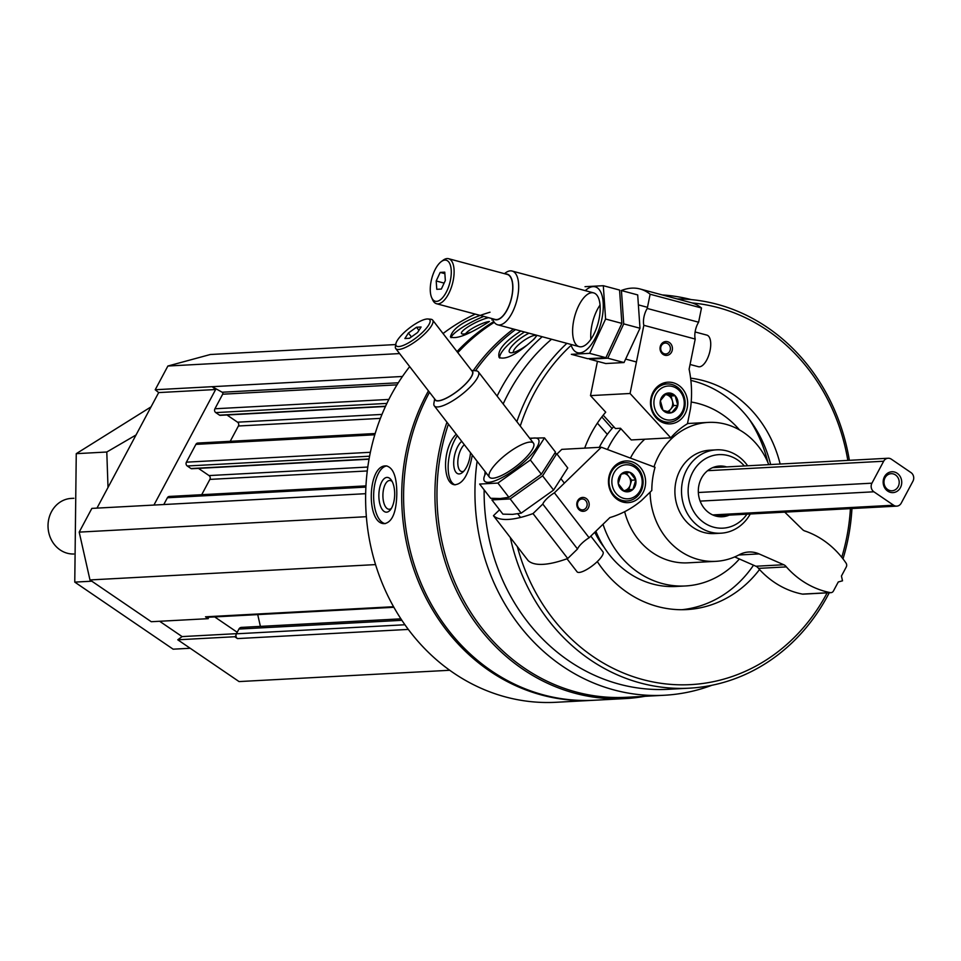 <?xml version="1.0" encoding="UTF-8"?>
<svg xmlns="http://www.w3.org/2000/svg" width="961" height="961" viewBox="0 0 961 961"><rect width="100%" height="100%" fill="white"/><g stroke="black" fill="none" stroke-linecap="round" stroke-linejoin="round"><path stroke-width="1.44" d="M400.905 618.836L241.391 627.401A3.484 3.099 86.9 0 0 238.917 629.059L236.382 633.804A3.484 3.099 86.9 0 0 237.463 638.584L234.736 636.735L177.773 639.798L239.061 681.577L449.712 670.273M691.235 299.604A200.537 178.518 86.9 0 0 662.213 294.919M542.184 336.722A200.537 178.518 86.9 0 0 497.101 396.1M477.124 461.256A200.537 178.518 86.9 0 0 664.267 695.259A200.537 178.518 86.9 0 0 711.933 685.265M515.528 329.575A200.537 178.518 86.9 0 0 475.467 370.754M448.403 424.101A200.537 178.518 86.9 0 0 626.296 697.302L664.267 695.259M520.874 331.004C504.345 341.768 497.101 350.585 499.131 357.456C505.918 360.243 517.763 353.924 534.664 338.524M456.223 434.228C442.168 447.79 442.432 483.371 454.481 484.752C462.818 484.308 468.728 474.554 472.211 455.49M493.762 321.587A201.75 179.599 86.9 0 0 456.992 351.606M428.438 390.875A201.75 179.599 86.9 0 0 427.189 600.277A201.75 179.599 86.9 0 0 592.18 700.353A201.75 179.599 86.9 0 0 593.129 700.305M475.275 314.115A201.75 179.599 86.9 0 0 443.045 333.551M409.686 366.621A201.75 179.599 86.9 0 0 384.112 587.688A201.75 179.599 86.9 0 0 556.107 702.287L592.18 700.353M490.026 312.205C465.905 319.448 452.703 327.713 450.421 336.963C456.319 339.473 469.064 334.476 488.656 321.971M396.809 494.002C396.845 477.04 393.361 467.683 386.346 465.905L385.854 465.905C367.342 465.016 365.913 524.826 384.688 523.625C392.352 521.955 396.388 512.093 396.809 494.002M494.278 322.331A201.75 179.599 86.9 0 0 457.808 352.663M429.519 392.268A201.75 179.599 86.9 0 0 429.483 600.937A201.75 179.599 86.9 0 0 594.078 700.257L625.407 698.575A201.75 179.599 86.9 0 0 645.011 696.293M513.438 329.022A201.75 179.599 86.9 0 0 473.292 370.562M446.949 422.215A201.75 179.599 86.9 0 0 625.407 698.575M551.542 339.233A194.795 173.412 86.9 0 0 503.168 403.944M485.113 471.611A194.795 173.412 86.9 0 0 484.861 474.458M484.14 489.882A194.795 173.412 86.9 0 0 668.051 689.313L689.277 688.172A194.795 173.412 86.9 0 0 829.259 592.745M849.368 460.331A194.795 173.412 86.9 0 0 767.527 327.557A194.795 173.412 86.9 0 0 677.157 298.919M566.882 343.341A194.795 173.412 86.9 0 0 516.862 421.663M510.327 537.535A194.795 173.412 86.9 0 0 689.277 688.172M843.001 558.882A194.795 173.412 86.9 0 0 851.951 508.537M847.83 460.415A191.311 170.313 86.9 0 0 767.527 330.44A191.311 170.313 86.9 0 0 692.124 302.943M570.245 346.152A191.311 170.313 86.9 0 0 520.261 426.071M517.318 546.593A191.311 170.313 86.9 0 0 660.015 683.163A191.311 170.313 86.9 0 0 827.133 592.865M841.752 557.296A191.311 170.313 86.9 0 0 850.413 508.621M780.14 464.043A116.185 103.428 86.9 0 0 733.315 394.503A116.185 103.428 86.9 0 0 690.611 378.141M597.442 361.312L590.498 395.62L605.718 412.173A116.185 103.428 86.9 0 0 584.696 448.138M597.298 561.572A116.185 103.428 86.9 0 0 686.647 609.586A116.185 103.428 86.9 0 0 759.526 569.525M594.775 532.262A80.003 71.222 86.9 0 0 604.037 547.169M767.887 462.505A128.702 114.575 86.9 0 0 749.388 419.476M613.743 426.684A92.532 82.37 86.9 0 0 599.292 447.358M595.868 531.205A92.532 82.37 86.9 0 0 675.883 586.474L685.373 585.97A92.532 82.37 86.9 0 0 739.393 558.99M739.465 429.879A92.532 82.37 86.9 0 0 722.54 414.671A92.532 82.37 86.9 0 0 691.199 402.022M620.926 428.738A92.532 82.37 86.9 0 0 607.472 449.52M603.027 524.25A92.532 82.37 86.9 0 0 685.373 585.97M770.65 464.559A116.185 103.428 86.9 0 0 723.825 395.019A116.185 103.428 86.9 0 0 690.875 380.4M681.89 609.718A116.185 103.428 86.9 0 0 753.52 565.188M729.219 515.132A25.394 22.608 -93.1 0 1 722.288 516.754A25.394 22.608 -93.1 0 1 709.362 513.054A25.394 22.608 -93.1 0 1 698.947 485.101A25.394 22.608 -93.1 0 1 719.561 466.037A25.394 22.608 -93.1 0 1 726.636 466.914M744.343 465.965A36.818 32.782 86.9 0 0 737.688 459.995A36.818 32.782 86.9 0 0 693.422 470.962A36.818 32.782 86.9 0 0 701.998 521.186A36.818 32.782 86.9 0 0 746.937 514.183M747.658 465.785A41.743 37.155 86.9 0 0 737.688 455.922A41.743 37.155 86.9 0 0 716.45 449.832A41.743 37.155 86.9 0 0 681.577 493.51A41.743 37.155 86.9 0 0 720.918 533.199A41.743 37.155 86.9 0 0 750.253 514.003M451.069 337.695A28.866 5.73 153.6 0 1 483.815 316.397M492.525 319.016A17.394 3.448 153.6 0 1 491.864 319.977M470.458 332.302A17.394 3.448 153.6 0 1 462.085 333.911A17.394 3.448 153.6 0 1 469.268 326.067A17.394 3.448 153.6 0 1 488.632 317.683M465.665 333.719A14.379 2.847 153.6 0 1 476.115 326.308A14.379 2.847 153.6 0 1 489.401 321.515M385.313 523.613A28.866 13.118 91.6 0 1 373.661 494.447A28.866 13.118 91.6 0 1 386.947 465.953M386.971 477.413A17.394 7.904 91.6 0 1 391.223 479.959A17.394 7.904 91.6 0 1 390.37 509.871A17.394 7.904 91.6 0 1 379.054 499.492A17.394 7.904 91.6 0 1 386.971 477.413M391.403 508.369A14.379 6.535 91.6 0 1 389.037 509.246A14.379 6.535 91.6 0 1 382.91 494.963A14.379 6.535 91.6 0 1 389.613 480.5A14.379 6.535 91.6 0 1 389.866 480.5A14.379 6.535 91.6 0 1 392.172 481.521M499.732 358.069A28.866 7.688 144.2 0 1 524.502 331.989M536.899 335.305A17.394 4.637 144.2 0 1 533.067 339.954M526.388 345.564A17.394 4.637 144.2 0 1 510.675 352.759A17.394 4.637 144.2 0 1 512.958 344.927A17.394 4.637 144.2 0 1 529.03 333.191M513.39 352.459A14.379 3.832 144.2 0 1 521.126 342.572A14.379 3.832 144.2 0 1 535.109 335.341A14.379 3.832 144.2 0 1 536.658 335.689M455.106 484.861A28.866 12.745 102.8 0 1 448.198 464.872A28.866 12.745 102.8 0 1 457.352 435.669M470.482 452.667A17.394 7.676 102.8 0 1 462.457 472.488A17.394 7.676 102.8 0 1 453.7 463.815A17.394 7.676 102.8 0 1 461.724 441.339M463.803 471.178A14.379 6.355 102.8 0 1 461.568 471.503A14.379 6.355 102.8 0 1 457.941 459.839A14.379 6.355 102.8 0 1 464.331 444.715M395.74 344.555L210.351 354.501L167.887 366.021L155.214 389.746L158.673 392.581L96.977 508.117M399.608 353.576L167.887 366.021M402.467 376.472L155.214 389.746M153.94 505.066L215.636 389.529L212.177 386.682L222.159 392.232A1.393 1.237 86.9 0 1 222.688 394.202L214.916 408.773A2.787 2.475 86.9 0 0 215.769 412.605L219.504 415.14A1.393 1.237 86.9 0 0 220.213 415.344L385.457 406.479M226.976 414.984L237.535 422.179A2.787 2.475 86.9 0 1 238.4 425.999L230.22 441.315M375.174 433.531L197.882 443.045A2.787 2.475 86.9 0 0 195.9 444.378L186.398 462.169A2.787 2.475 86.9 0 0 187.263 465.989L190.987 468.536A1.393 1.237 86.9 0 0 191.695 468.74L369.036 459.214M198.471 468.379L209.03 475.575A2.787 2.475 86.9 0 1 209.882 479.395L201.714 494.699M365.961 485.882L169.376 496.441A2.787 2.475 86.9 0 0 167.394 497.762L163.778 504.537M365.66 493.69L91.86 508.393L79.198 532.118L89.974 579.939L151.273 621.719L208.237 618.668L208.345 617.262M366.369 516.706L79.198 532.118M375.559 564.6L89.974 579.939M393.554 606.715L205.51 616.806L208.237 618.668M205.51 616.806A3.484 3.099 86.9 0 0 207.288 617.31L393.878 607.292M257.728 614.608L260.395 626.38M235.95 635.834L234.736 636.735M214.699 616.914L237.211 632.266M215.636 389.529L158.673 392.581M159.634 621.274L182.109 636.59L177.773 639.798M236.454 633.671L182.109 636.59M578.654 507.961A5.454 4.853 86.9 0 0 582.594 509.871A5.454 4.853 86.9 0 0 587.147 504.165A5.454 4.853 86.9 0 0 582.006 498.987A5.454 4.853 86.9 0 0 577.813 502.267A5.454 4.853 86.9 0 0 578.654 507.961M601.358 447.237L655.054 467.286A76.532 68.123 86.9 0 0 651.81 490.506L641.492 500.513A104.353 92.893 86.9 0 1 609.887 517.583L589.117 537.752A12.517 3.496 142.3 0 0 577.525 549.007L567.723 558.509A132.186 36.902 142.3 0 1 528.166 560.635L493.449 515.697A132.186 36.902 -37.7 0 0 533.007 513.582L542.797 504.069A12.517 3.496 -37.7 0 1 554.401 492.813L601.358 447.237L561.801 449.364L556.984 454.036M499.528 509.798L493.449 515.697M578.33 508.91A6.955 6.198 86.9 0 0 588.853 506.699A6.955 6.198 86.9 0 0 581.777 497.546A6.955 6.198 86.9 0 0 578.33 508.91M640.999 468.235A20.866 18.583 -93.1 0 1 644.182 490.074A20.866 18.583 -93.1 0 1 628.146 502.639A20.866 18.583 -93.1 0 1 608.481 482.794A20.866 18.583 -93.1 0 1 625.911 460.956A20.866 18.583 -93.1 0 1 640.999 468.235M589.117 537.752L554.401 492.813M567.723 558.509L533.007 513.582M577.525 549.007L542.797 504.069M625.971 501.017A20.866 18.583 -93.1 0 1 623.365 502.207M621.202 461.905A20.866 18.583 -93.1 0 1 623.929 462.806M404.881 338.536L408.413 333.011L416.521 327.245L421.086 326.992L417.555 332.518L409.446 338.296L404.881 338.536M427.189 318.98A21.214 5.922 -37.7 0 0 408.617 328.662A21.214 5.922 -37.7 0 0 395.872 343.822A21.214 5.922 -37.7 0 0 416.606 337.455A21.214 5.922 -37.7 0 0 427.993 318.992A21.214 5.922 -37.7 0 0 427.189 318.98M434.648 398.923L433.891 403.356A27.833 7.772 -37.7 0 0 434.324 405.878A27.833 7.772 -37.7 0 0 461.088 395.019A27.833 7.772 -37.7 0 0 478.362 371.847A27.833 7.772 -37.7 0 0 476.031 370.802L471.539 370.417M434.804 399.115A23.557 6.583 -37.7 0 0 457.856 390.827A23.557 6.583 -37.7 0 0 471.683 370.61M395.872 343.822L395.403 346.489A23.304 6.511 -37.7 0 0 395.764 348.603L435.393 399.872A23.304 6.511 -37.7 0 0 457.808 390.767A23.304 6.511 -37.7 0 0 472.271 371.366L432.654 320.097A23.304 6.511 -37.7 0 0 430.696 319.22L427.993 318.992M395.764 348.603A23.304 6.511 -37.7 0 0 418.191 339.497A23.304 6.511 -37.7 0 0 432.654 320.097M566.99 558.773L577.08 571.819A16.349 4.565 -37.7 0 0 592.805 565.44A16.349 4.565 -37.7 0 0 602.955 551.83L590.799 536.106M418.936 330.356L416.521 327.245M411.416 336.891L408.413 333.011M618.259 483.635L621.13 474.169L629.899 472.331L635.798 479.959L632.927 489.425L624.157 491.263L618.259 483.635A10.042 8.937 -93.1 0 1 621.13 474.169A10.042 8.937 -93.1 0 1 629.899 472.331A10.042 8.937 -93.1 0 1 635.798 479.959A10.042 8.937 -93.1 0 1 632.927 489.425A10.042 8.937 -93.1 0 1 624.157 491.263A10.042 8.937 -93.1 0 1 618.259 483.635M637.035 494.747A17.046 15.172 -93.1 0 1 612.145 484.921A17.046 15.172 -93.1 0 1 631.906 465.737A17.046 15.172 -93.1 0 1 637.035 494.747M637.311 496.393A19.136 17.034 -93.1 0 1 627.101 500.957A19.136 17.034 -93.1 0 1 609.07 482.758A19.136 17.034 -93.1 0 1 625.058 462.746A19.136 17.034 -93.1 0 1 641.84 474.794A19.136 17.034 -93.1 0 1 637.311 496.393M624.133 473.449A8.697 7.736 -93.1 0 1 628.734 476.368L626.152 473.028M628.734 476.368A8.697 7.736 -93.1 0 1 630.248 484.921L631.689 480.188L628.734 476.368M630.248 484.921A8.697 7.736 -93.1 0 1 624.422 490.566L628.806 489.654L630.248 484.921M623.593 490.747L624.422 490.566A8.697 7.736 -93.1 0 1 623.545 490.699M631.689 480.188L635.798 479.959M628.806 489.654L632.927 489.425M556.743 453.736L567.747 467.959L553.584 490.074L521.162 513.162L512.585 514.375L502.891 514.147L491.9 499.912L510.171 498.927L542.593 475.839L556.743 453.736L554.749 453.58M542.593 475.839L553.584 490.074M510.171 498.927L521.162 513.162M544.491 437.88L555.482 452.102L541.331 474.217L508.91 497.305L500.333 498.519L490.639 498.291L479.635 484.056L497.906 483.071L530.34 459.983L544.491 437.88L529.631 438.192M486.05 472.824A34.091 9.514 -37.7 0 0 488.608 482.302A34.091 9.514 -37.7 0 0 520.502 465.076A34.091 9.514 -37.7 0 0 538.953 440.558A34.091 9.514 -37.7 0 0 530.088 438.781M492.801 478.23A27.833 7.772 -37.7 0 0 517.162 465.532A27.833 7.772 -37.7 0 0 533.884 445.652A27.833 7.772 -37.7 0 0 506.687 454A27.833 7.772 -37.7 0 0 491.744 478.218A27.833 7.772 -37.7 0 0 492.801 478.23M530.34 459.983L541.331 474.217M497.906 483.071L508.91 497.305M666.622 343.209A5.454 4.853 86.9 0 0 665.252 343.065A5.454 4.853 86.9 0 0 660.7 348.771A5.454 4.853 86.9 0 0 665.841 353.96A5.454 4.853 86.9 0 0 670.382 349.023A5.454 4.853 86.9 0 0 666.622 343.209M603.184 415.2L615.424 428.522L620.494 428.258L631.233 439.946L670.79 437.82L630.068 393.493L590.498 395.62M630.068 393.493L643.846 325.298A12.517 5.478 -75 0 1 647.246 308.457L650.129 294.234A132.186 57.828 -75 0 0 640.026 288.973L691.391 302.739A132.186 57.828 105 0 1 701.494 307.988L698.611 322.211A12.517 5.478 105 0 0 695.211 339.053L689.109 369.216A104.353 92.893 86.9 0 1 690.478 408.773L687.451 423.753A76.532 68.123 86.9 0 0 670.79 437.82M640.026 288.973A132.186 57.828 -75 0 0 621.19 290.558M667.595 341.708A6.955 6.198 86.9 0 0 660.315 350.453A6.955 6.198 86.9 0 0 670.778 353.264A6.955 6.198 86.9 0 0 667.595 341.708M664.988 423.333A20.866 18.583 -93.1 0 1 650.561 401.085A20.866 18.583 -93.1 0 1 667.967 382.19A20.866 18.583 -93.1 0 1 687.632 402.034A20.866 18.583 -93.1 0 1 670.201 423.873A20.866 18.583 -93.1 0 1 664.988 423.333M643.846 325.298L695.211 339.053M650.129 294.234L701.494 307.988M647.246 308.457L698.611 322.211M663.258 383.139A20.866 18.583 -93.1 0 1 665.985 384.04M668.027 422.251A20.866 18.583 -93.1 0 1 665.42 423.441M444.763 272.155L445.339 280.492L441.339 289.069L436.774 289.309L436.198 280.984L440.186 272.407L444.763 272.155M436.594 301.37A21.214 9.286 -75 0 0 451.021 276.468A21.214 9.286 -75 0 0 441.207 261.656A21.214 9.286 -75 0 0 431.801 278.33A21.214 9.286 -75 0 0 431.609 297.478A21.214 9.286 -75 0 0 436.594 301.37M492.38 318.692L492.885 319.869A27.833 12.169 -75 0 0 497.702 324.806A27.833 12.169 -75 0 0 499.432 324.974A27.833 12.169 -75 0 0 517.138 299.159A27.833 12.169 -75 0 0 512.105 271.038A27.833 12.169 -75 0 0 505.474 272.9L504.453 273.669M493.702 319.052A23.557 10.307 -75 0 0 496.561 319.833A23.557 10.307 -75 0 0 511.925 296.288A23.557 10.307 -75 0 0 505.774 274.029M431.609 297.478L432.522 299.604A23.304 10.199 -75 0 0 436.546 303.736L495.167 319.436A23.304 10.199 -75 0 0 496.609 319.581A23.304 10.199 -75 0 0 511.444 297.97A23.304 10.199 -75 0 0 507.228 274.414L448.607 258.713A23.304 10.199 -75 0 0 443.057 260.263L441.207 261.656M436.546 303.736A23.304 10.199 -75 0 0 438 303.88A23.304 10.199 -75 0 0 452.823 282.258A23.304 10.199 -75 0 0 448.607 258.713M690.07 364.471L698.407 366.706A16.349 7.147 -75 0 0 699.428 366.802A16.349 7.147 -75 0 0 710.071 350.513A16.349 7.147 -75 0 0 706.864 335.113L695.103 331.965M444.114 283.099L436.198 280.984M444.859 273.657L440.186 272.407M597.37 423.14L606.956 433.94A3.484 3.099 86.9 0 0 607.364 434.324M601.826 416.942L612.085 428.51M675.151 395.752L677.805 405.374L671.739 412.665L663.018 410.323L660.363 400.701L666.429 393.409L675.151 395.752A10.042 8.937 -93.1 0 1 677.805 405.374A10.042 8.937 -93.1 0 1 671.739 412.665A10.042 8.937 -93.1 0 1 663.018 410.323A10.042 8.937 -93.1 0 1 660.363 400.701A10.042 8.937 -93.1 0 1 666.429 393.409A10.042 8.937 -93.1 0 1 675.151 395.752L671.042 395.968L665.312 394.442M654.285 399.067A17.046 15.172 -93.1 0 1 679.391 390.671A17.046 15.172 -93.1 0 1 673.589 419.368A17.046 15.172 -93.1 0 1 654.285 399.067M651.522 398.635A19.136 17.034 -93.1 0 1 667.114 383.98A19.136 17.034 -93.1 0 1 685.145 402.178A19.136 17.034 -93.1 0 1 669.156 422.191A19.136 17.034 -93.1 0 1 651.522 398.635M668.412 411.933L670.658 409.242A8.697 7.736 -93.1 0 1 667.162 411.632M665.168 394.575A8.697 7.736 -93.1 0 1 666.682 394.803A8.697 7.736 -93.1 0 1 672.364 400.785L671.042 395.968M672.364 400.785A8.697 7.736 -93.1 0 1 672.52 405.278A8.697 7.736 -93.1 0 1 670.658 409.242L673.697 405.59L672.364 400.785M673.697 405.59L677.805 405.374M637.696 294.919L639.99 328.242L624.025 362.549L605.754 363.534L589.489 359.174L607.76 358.201L623.725 323.881L621.431 290.558L637.696 294.919M600.048 305.069A27.833 12.169 -75 0 0 590.871 339.305M607.76 358.201L624.025 362.549M623.725 323.881L639.99 328.242M603.304 285.705L619.569 290.054L621.863 323.389L605.898 357.696L587.627 358.681L571.351 354.321L589.622 353.336L605.598 319.028L603.304 285.705L585.033 286.678M570.87 344.41A34.091 14.908 -75 0 0 572.84 348.879A34.091 14.908 -75 0 0 599.64 327.533A34.091 14.908 -75 0 0 593.093 286.618A34.091 14.908 -75 0 0 585.285 290.654M591.868 292.709A27.833 12.169 -75 0 0 572.948 325.359A27.833 12.169 -75 0 0 585.826 344.771A27.833 12.169 -75 0 0 598.15 322.908A27.833 12.169 -75 0 0 598.415 297.802A27.833 12.169 -75 0 0 591.868 292.709M589.622 353.336L605.898 357.696M605.598 319.028L621.863 323.389M73.853 498.279L71.306 498.411A27.833 24.77 86.9 0 0 48.05 527.193A27.833 24.77 86.9 0 0 73.697 554.004M871.939 483.179A6.259 5.574 86.9 0 0 873.885 491.792L893.586 505.222A6.259 5.574 86.9 0 0 896.769 506.135A6.259 5.574 86.9 0 0 901.226 503.144L912.95 481.197A6.259 5.574 86.9 0 0 911.004 472.596L891.303 459.154A6.259 5.574 86.9 0 0 888.12 458.241A6.259 5.574 86.9 0 0 883.664 461.232L871.939 483.179L698.347 492.5M884.456 476.74A10.439 9.286 86.9 0 0 892.325 492.621A10.439 9.286 86.9 0 0 900.553 477.209A10.439 9.286 86.9 0 0 884.456 476.74M885.045 477.773A8.553 7.616 86.9 0 0 885.081 486.59A8.553 7.616 86.9 0 0 892.048 490.771A8.553 7.616 86.9 0 0 899.196 481.821A8.553 7.616 86.9 0 0 891.135 473.689A8.553 7.616 86.9 0 0 885.045 477.773M830.292 592.613L802.435 594.102A90.442 80.508 86.9 0 1 758.505 568.383L786.362 566.894A90.442 80.508 86.9 0 0 830.292 592.613A3.484 3.099 86.9 0 0 833.439 591.003L838.268 581.97L842.509 580.816L841.44 576.035L846.257 567.002A3.484 3.099 86.9 0 0 846.052 563.098A90.442 80.508 86.9 0 0 805.438 531.169A6.955 6.198 86.9 0 1 802.531 529.559L784.777 512.141M802.435 594.102A3.484 3.099 86.9 0 0 803.792 594.03M786.362 566.894A6.955 6.198 86.9 0 0 783.744 564.744L755.899 566.233A6.955 6.198 86.9 0 1 758.505 568.383M734.697 556.924L755.899 566.233M650.116 492.152A69.564 61.936 86.9 0 0 715.789 561.344A69.564 61.936 86.9 0 0 739.381 554.677A27.833 24.77 86.9 0 1 748.811 552.01A27.833 24.77 86.9 0 1 759.082 553.908L783.744 564.744M644.735 439.225A69.564 61.936 86.9 0 0 630.428 458.097M624.662 511.696A69.564 61.936 86.9 0 0 687.944 562.834L715.789 561.344M768.764 464.656A69.564 61.936 86.9 0 0 708.329 422.408A69.564 61.936 86.9 0 0 653.973 466.878M716.45 449.832L709.819 450.192A41.743 37.155 86.9 0 0 675.943 481.521A41.743 37.155 86.9 0 0 693.061 527.469A41.743 37.155 86.9 0 0 714.299 533.559L720.918 533.199M190.206 648.267L173.136 649.18L74.766 582.114L76.255 453.664L151.045 406.863M74.766 582.114L91.836 581.201M76.255 453.664L106.791 452.018L108.016 487.431M136.042 434.973L106.791 452.018M408.305 629.419L237.463 638.584M404.917 624.758L236.382 633.804M398.31 382.778L222.159 392.232M397.013 384.844L222.688 394.202M388.857 399.44L214.916 408.773M386.887 403.416L215.769 412.605M385.565 406.227L219.504 415.14M381.985 414.419L237.535 422.179M380.412 418.383L238.4 425.999M374.802 434.768L195.9 444.378M370.369 452.295L186.398 462.169M369.589 456.211L187.263 465.989M369.072 458.974L190.987 468.536M367.787 467.046L209.03 475.575M367.282 470.95L209.882 479.395M365.889 487.107L167.394 497.762M401.878 620.313L238.917 629.059M607.688 433.904L606.956 433.94M873.885 491.792L700.137 501.113M893.586 505.222L712.702 514.928M883.664 461.232L707.62 470.686M759.082 553.908L738.769 555.002M564.371 483.143L561.416 479.323M533.451 443.129L478.362 371.847M520.538 517.438L517.751 513.823M489.413 477.173L434.324 405.878M625.058 462.746L618.584 463.094M627.101 500.957L620.638 501.306M647.486 307.316L639.029 305.057M593.598 292.877L512.105 271.038M636.434 361.973L625.911 359.162M579.195 346.645L497.702 324.806M667.114 383.98L660.639 384.328M669.156 422.191L662.694 422.54M896.769 506.135L715.212 515.877M888.12 458.241L712.63 467.671M830.965 592.661L803.12 594.15M708.329 422.408L687.499 423.525"/></g></svg>
